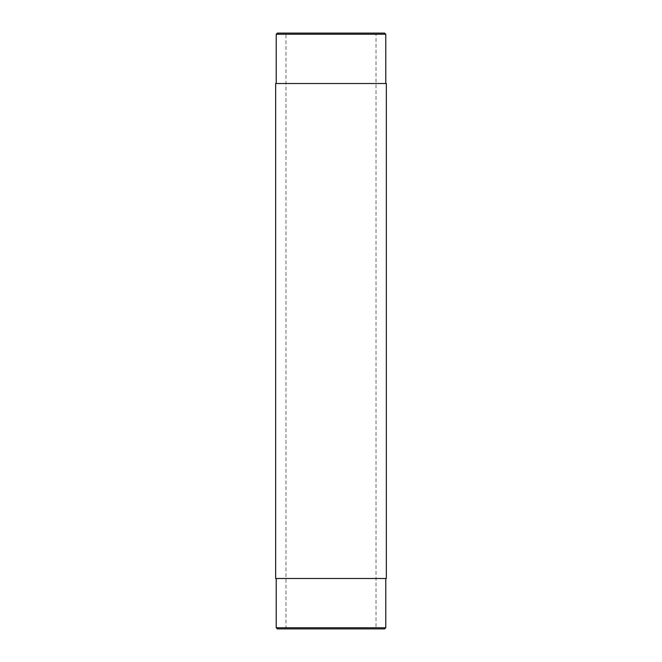 <?xml version="1.0" encoding="UTF-8"?>
<svg xmlns="http://www.w3.org/2000/svg" width="662" height="662" viewBox="0 0 662 662"><rect width="100%" height="100%" fill="white"/><g stroke="black" fill="none" stroke-linecap="round" stroke-linejoin="round"><path stroke-width="0.5" stroke-dasharray="3.31 2.48" d="M386.343 578.489L275.657 578.489M386.343 83.511L275.657 83.511M384.622 33.1L277.378 33.1M376.033 33.1L285.967 33.1L376.033 33.1L376.033 628.9L285.967 628.9L376.033 628.9M384.622 628.9L277.378 628.9M385.772 578.489L276.228 578.489L385.772 578.489M385.772 627.758L276.228 627.758M385.772 34.242L276.228 34.242M331 83.511L385.772 83.511L331 83.511M285.967 628.9L285.967 33.1"/><path stroke-width="0.99" d="M275.657 578.489L386.343 578.489L386.343 83.511L275.657 83.511L275.657 578.489M276.228 34.242L277.378 33.1L384.622 33.1L385.772 34.242L276.228 34.242L276.228 83.511M276.228 627.758L277.378 628.9L384.622 628.9L385.772 627.758L276.228 627.758L276.228 578.489M385.772 578.489L385.772 627.758M385.772 83.511L385.772 34.242"/></g></svg>
